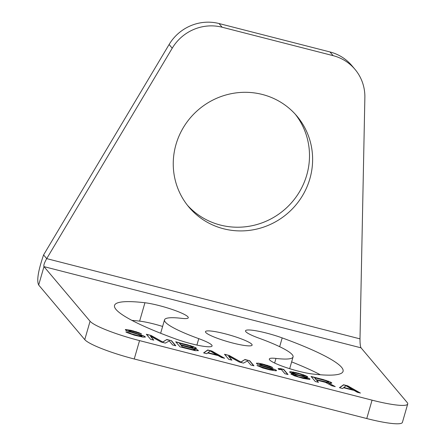 <?xml version="1.0" encoding="UTF-8"?>
<svg xmlns="http://www.w3.org/2000/svg" width="446" height="446" viewBox="0 0 446 446"><rect width="100%" height="100%" fill="white"/><g stroke="black" fill="none" stroke-linecap="round" stroke-linejoin="round"><path stroke-width="0.67" d="M407.137 402.459L361.048 347.841C360.335 346.609 359.989 343.621 360 338.865L364.867 97.546A44.6 43.178 -40.2 0 0 354.949 69.303L351.827 65.601A44.6 43.178 -40.2 0 0 329.984 51.953L219.014 23.532A44.6 43.178 -40.2 0 0 169.106 44.505L43.585 254.928C38.189 270.655 36.555 280.685 38.674 285.011L84.762 339.623A44.6 6.339 16.1 0 0 134.24 358.985L366.757 418.543A44.6 6.339 16.1 0 0 402.409 422.373L407.711 403.998A44.6 6.339 16.1 0 0 407.137 402.459M354.949 69.303A44.6 43.178 -40.2 0 0 333.106 55.65L222.136 27.228A44.6 43.178 -40.2 0 0 172.228 48.207L46.707 258.624C44.366 262.778 43.457 265.448 43.981 266.63L90.07 321.248A44.6 6.339 16.1 0 0 139.548 340.61L372.064 400.162A44.6 6.339 16.1 0 0 407.711 403.998M224.879 333.742A24.268 3.451 16.1 0 0 205.483 331.651A24.268 3.451 16.1 0 0 232.717 343.03A24.268 3.451 16.1 0 0 252.118 345.115A24.268 3.451 16.1 0 0 224.879 333.742M282.19 337.906A118.926 16.909 16.1 0 1 343.063 371.362A118.926 16.909 16.1 0 1 312.663 374.016A26.013 3.696 16.1 0 1 284.71 367.058A26.013 3.696 16.1 0 1 269.323 359.008A26.013 3.696 16.1 0 1 275.974 358.428A66.894 9.511 16.1 0 0 293.072 356.934A66.894 9.511 16.1 0 0 258.831 338.118A26.013 3.696 16.1 0 1 245.517 330.798A26.013 3.696 16.1 0 1 282.19 337.906L279.659 346.687M160.649 333.262L164.524 319.832A66.894 9.511 16.1 0 1 181.622 318.344A26.013 3.696 16.1 0 0 188.273 317.758A26.013 3.696 16.1 0 0 172.892 309.708A26.013 3.696 16.1 0 0 144.933 302.75A118.926 16.909 16.1 0 0 114.538 305.404A118.926 16.909 16.1 0 0 175.406 338.86A26.013 3.696 16.1 0 0 212.079 345.968A26.013 3.696 16.1 0 0 198.765 338.653L196.915 345.07M164.524 319.832A66.894 9.511 16.1 0 0 198.765 338.653M131.135 330.358L125.482 329.505L125.32 329.8L126.575 330.804L138.845 334.623L142.196 336.161L138.026 335.598L131.637 333.881L128.994 332.694L125.844 331.885L126.736 332.454L134.374 335.175L143.015 337.131L145.435 337.076L143.567 335.832L128.743 330.932L128.81 330.525L131.681 331.01L141.583 333.965L138.845 332.671L131.135 330.358L125.354 329.839M169.285 340.978L172.663 344.981L175.808 345.784L171.52 340.705L166.798 339.495L162.768 342.021L151.066 335.464L146.344 334.255L150.636 339.339L153.781 340.142L150.408 336.145L161.123 342.026L165.321 343.097L169.285 340.978M194.077 348.432L196.491 348.371L193.391 346.642L175.718 341.781L180.006 346.86L195.125 350.645L198.409 350.64L197.154 349.642L194.016 348.644L195.214 348.805M211.906 351.047L207.713 349.971L203.61 352.903L206.754 353.711L207.758 352.953L218.25 355.64L221.439 357.475L224.589 358.277L211.906 351.047L207.652 350.182L203.783 352.948M247.435 360.992L250.814 364.995L253.958 365.804L249.671 360.719L244.949 359.509L240.912 362.035L229.216 355.479L224.494 354.269L228.781 359.353L231.931 360.162L228.553 356.159L239.273 362.041L243.466 363.116L247.435 360.992M269.557 366.746L272.701 367.549L269.964 366.255L262.259 363.942L258.334 363.195L256.444 363.384L257.699 364.388L260.157 365.358L273.047 369.416L273.32 369.745L272.545 369.801L269.144 369.182L256.968 365.469L262.783 367.978L269.691 369.834L275.873 370.821L276.559 370.659L276.102 370.119L272.222 368.446L260.659 364.979L259.683 364.298L262.805 364.594L269.557 366.746M288.049 374.534L283.762 369.45L280.612 368.647L278.103 368.597L278.834 369.461L281.342 369.511L284.905 373.726L288.049 374.534M294.254 374.088L291.472 373.715L290.876 373.988L294.505 375.85L303.258 378.431L309.44 379.418L310.031 379.145L309.758 378.821L304.741 376.775L306.999 377.015L307.684 376.848L307.411 376.524L298.446 373.213L290.168 371.685L289.577 371.958L289.85 372.282L294.254 374.088L290.987 374.122M316.554 380.053L325.468 382.339L331.584 385.684L335.253 386.626L328.434 382.93L331.556 383.22L331.807 383.03L331.445 382.596L323.623 379.663L311.035 376.435L315.322 381.52L318.472 382.322L316.554 380.053L318.165 382.244M347.746 385.84L343.554 384.764L339.451 387.697L342.595 388.505L343.598 387.747L354.091 390.428L357.279 392.268L360.429 393.071L347.746 385.84L343.492 384.976L339.623 387.741M360 338.865L46.707 258.624L43.585 254.928M175.997 144.465A70.613 68.366 139.8 0 0 188.97 207.156A70.613 68.366 139.8 0 0 256.89 229.038A70.613 68.366 139.8 0 0 309.87 178.757A70.613 68.366 139.8 0 0 296.902 116.071A70.613 68.366 139.8 0 0 228.982 94.184A70.613 68.366 139.8 0 0 175.997 144.465M187.443 205.277A70.613 68.366 139.8 0 0 254.973 225.046A70.613 68.366 139.8 0 0 306.753 175.055A70.613 68.366 139.8 0 0 295.308 114.248M162.612 326.455A26.013 3.696 16.1 0 0 139.631 321.131A118.926 16.909 16.1 0 0 131.921 320.379M320.373 374.768A118.926 16.909 16.1 0 0 291.645 361.884M133.761 331.032L131.074 330.57M136.47 331.813L133.7 331.244M138.845 332.671L136.409 332.025M140.78 333.508L138.784 332.883M129.541 331.389L128.682 331.144M131.297 332.014L129.479 331.601M132.964 332.521L131.236 332.225M136.108 333.329L132.902 332.733M138.823 334.11L136.047 333.541M141.103 334.862L138.762 334.322M143.567 335.832L141.042 335.074M144.978 336.535L143.506 336.044M145.234 337.12L144.917 336.747M128.994 332.694L126.447 332.27M129.792 333.151L128.933 332.906M131.637 333.881L129.73 333.363M133.828 334.522L131.576 334.093M138.026 335.598L133.767 334.734M140.033 336.028L137.965 335.81M141.421 336.217L139.972 336.239M142.196 336.161L141.36 336.429M150.408 336.145L153.474 340.064M151.066 335.464L146.589 334.545M162.768 342.021L151.004 335.676M166.798 339.495L162.706 342.233M171.52 340.705L166.737 339.707M175.501 345.706L171.459 340.917M197.154 349.642L195.153 349.017M197.952 350.099L197.093 349.854M198.264 350.751L197.89 350.311M188.307 345.003L175.964 342.071M191.016 345.784L188.245 345.215M193.391 346.642L190.955 345.996M195.331 347.479L193.33 346.854M196.129 347.936L195.27 347.69M196.346 348.482L196.067 348.148M193.252 347.456L192.94 347.858L192.075 347.808L180.63 344.959L179.409 343.23L189.377 345.784L193.252 347.456L190.654 347.3L180.691 344.747L179.409 343.23M182.542 347.228L181.238 345.394L192.867 348.46L195.17 349.725L194.857 350.127L193.993 350.077L182.542 347.228L181.238 345.394M195.17 349.725L192.572 349.569L182.604 347.016M223.803 358.077L211.844 351.258M217.297 355.284L207.858 352.864L210.172 350.941L217.297 355.284M217.358 355.072L207.92 352.652M228.553 356.159L231.625 360.084M229.216 355.479L224.739 354.564M240.912 362.035L229.155 355.691M244.949 359.509L240.851 362.247M249.671 360.719L244.887 359.721M253.651 365.726L249.609 360.931M260.659 364.979L259.801 364.728M262.415 365.597L260.598 365.19M264.082 366.105L262.354 365.809M267.226 366.913L264.021 366.317M269.942 367.694L267.171 367.125M272.222 368.446L269.88 367.905M274.686 369.416L272.16 368.658M276.102 370.119L274.625 369.628M276.358 370.704L276.041 370.331M260.113 366.277L257.565 365.854M260.916 366.735L260.051 366.489M262.761 367.465L260.854 366.947M264.952 368.106L262.7 367.677M269.144 369.182L264.891 368.318M271.151 369.611L269.083 369.394M272.545 369.801L271.09 369.823M273.32 369.745L272.484 370.013M256.601 363.089L256.472 363.423M258.334 363.195L256.539 363.3M260.252 363.512L258.273 363.406M262.259 363.942L260.191 363.724M264.879 364.616L262.198 364.153M267.594 365.397L264.818 364.828M269.964 366.255L267.533 365.608M271.904 367.091L269.902 366.467M287.742 374.456L283.701 369.662L280.551 368.859L278.287 368.814M290.168 371.685L289.688 372.092M291.467 371.763L290.106 371.897M293.819 372.115L291.405 371.975M296.35 372.678L293.758 372.326M298.446 373.213L296.289 372.889M301.162 373.993L298.385 373.425M304.055 374.991L301.1 374.205M305.906 375.716L303.994 375.203M307.411 376.524L305.844 375.928M304.741 376.775L305.884 377.149M308.253 378.013L305.822 377.366M309.758 378.821L308.192 378.225M307.411 378.476L304.222 378.398L297.934 376.781L293.44 374.869L296.623 374.952L302.918 376.563L307.411 378.476L297.934 376.781M304.969 376.073L302.31 376.123L298.201 375.158L292.32 373.057L292.197 372.627L292.972 372.572L298.904 373.754L303.464 375.259L304.969 376.073L300.364 375.482L296.077 374.3L292.197 372.627M297.989 376.569L293.501 374.657M323.623 379.663L311.28 376.725M326.338 380.444L323.562 379.875M328.708 381.302L326.277 380.655M330.648 382.138L328.646 381.514M331.445 382.596L330.586 382.35M331.662 383.142L331.384 382.807M328.434 382.93L334.394 386.403M328.568 382.116L328.262 382.517L327.392 382.467L315.946 379.618L314.636 377.784L326.266 380.845L328.568 382.116L327.453 382.255L315.946 379.618M316.008 379.407L314.636 377.784M359.643 392.87L347.685 386.052M353.137 390.077L343.699 387.658L346.018 385.734L353.137 390.077M353.199 389.865L343.76 387.446M38.674 285.011L43.981 266.63L361.048 347.841M90.07 321.248L84.762 339.623M139.548 340.61L134.24 358.985M372.064 400.162L366.757 418.543M222.136 27.228L219.014 23.532M333.106 55.65L329.984 51.953M172.228 48.207L169.106 44.505M144.933 302.75L139.631 321.131M275.974 358.428L274.641 363.038M289.677 368.691L293.072 356.934"/></g></svg>
